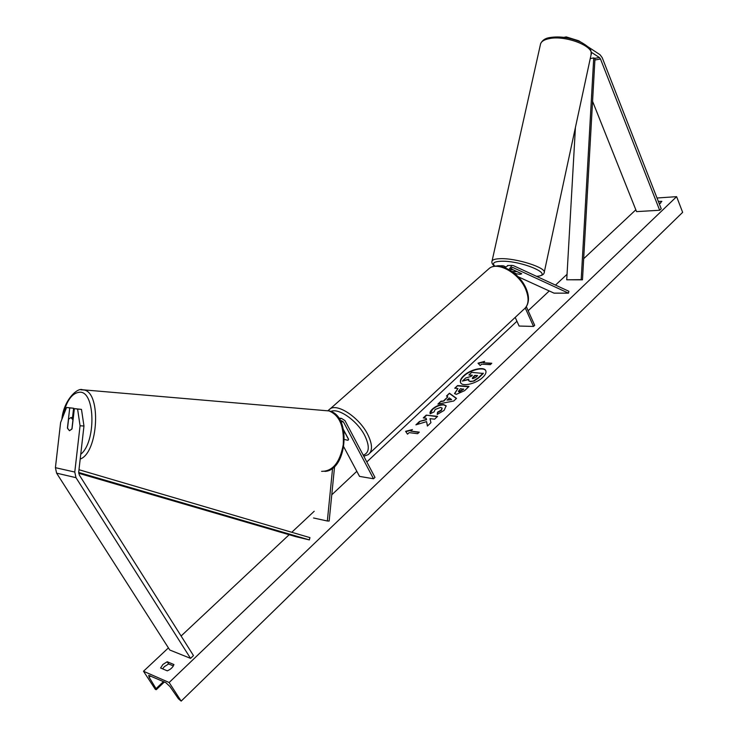 <?xml version="1.0" encoding="UTF-8"?>
<svg xmlns="http://www.w3.org/2000/svg" width="738" height="738" viewBox="0 0 738 738"><rect width="100%" height="100%" fill="white"/><g stroke="black" fill="none" stroke-linecap="round" stroke-linejoin="round"><path stroke-width="1.11" d="M513.399 272.516L516.203 273.798L520.106 274.296L521.683 273.715L510.714 268.678M508.98 269.591L511.941 265.422L513.408 265.634L568.878 291.289L568.481 293.152L554.035 293.143L518.168 276.778M512.255 269.896L510.548 269.112M505.521 266.796L503.445 265.846L498.251 265.726M500.512 266.4L501.969 265.643M496.656 266.067L497.55 265.735M510.392 270.431L512.135 267.442L512.984 267.562L568.481 293.152M515.198 317.405L519.109 326.039L533.528 326.436L534.69 325.32L526.342 306.694M533.528 326.436L525.29 308.078M508.15 265.505L504.995 267.7M591.23 52.195L599.404 57.536L600.501 59.012L659.661 210.247L661.22 208.771L602.208 57.647L600.012 54.704L588.057 46.863M592.568 101.327L636.553 211.621L659.661 210.247M566.055 37.656L566.221 36.9L578.841 40.821L580.843 42.14M563.952 37.352L566.221 36.9M74.363 408.612L77.601 409.083L80.064 425.761L83.966 426.02L81.484 409.378L74.363 408.612L72.038 428.815L69.464 430.734L67.426 428.022L69.732 407.929L66.558 407.468L73.597 408.225L69.732 407.929M83.966 426.02L78.698 472.209L79.307 475.014L193.476 655.584L190.561 658.37L75.986 477.661L74.778 472.052L80.064 425.761M72.407 418.649L73.597 408.225M66.558 407.468L60.617 422.514L55.415 467.68L56.605 473.15L169.777 650.012L190.561 658.37M81.484 409.378L77.601 409.083M332.607 468.187L327.34 521L313.539 517.984M334.591 466.462L329.157 521.028L327.34 521M338.816 418.077L341.51 418.4L344.978 420.623L374.987 477.394L373.529 478.777L343.474 421.97L341.454 420.678L340.522 420.928M341.51 418.4L339.48 419.092M373.529 478.777L359.535 476.388L343.797 446.914M343.585 429.839L348.594 439.276L347.967 440.309L344.471 439.479L347.967 440.309L348.557 439.451L345.227 433.188L344.009 432.284M522.504 269.831L518.417 267.949M513.168 272.34L516.499 273.863L520.106 274.296L521.683 273.789L517.034 271.649L512.006 271.492M485.835 370.827C483.897 366.555 470.014 369.987 463.704 376.232C461.075 378.769 460.06 380.956 460.66 382.782M482.873 377.256C485.53 374.646 486.49 372.441 485.761 370.651C484.11 366.159 469.958 369.544 463.547 375.891C460.816 378.539 459.829 380.78 460.577 382.616C462.163 387.09 476.48 383.695 482.873 377.256M657.014 198.005L676.617 196.659L682.641 212.341L181.179 701.1L178.458 698.803L169.943 686.524L165.856 682.668L148.716 675.335L149.159 677.318L156.059 688.665L156.281 689.689L155.367 689.393L143.495 671.257L168.421 647.89M181.096 636.008L289.158 534.727M291.768 532.283L314.213 511.25M331.768 494.801L356.823 471.314M366.823 461.942L516.941 321.251M528.159 310.735L549.256 290.956M555.502 285.099L567.061 274.278M583.675 258.697L635.833 209.813M143.495 671.257L169.131 682.512L676.617 196.659M430.236 413.778C429.553 412.763 430.263 411.204 432.367 409.101C435.927 406.011 439.682 404.498 443.639 404.562L446.158 405.845L444.091 410.411L437.21 414.433L437.569 412.145L441.223 410.088L442.08 408.096L440.678 407.404L435.134 409.47L434.129 411.869L430.236 413.778M456.305 394.36L454.553 393.538L457.984 388.492L454.737 388.225L457.569 385.568L469.008 386.472L464.626 390.642L456.305 394.36M426.564 421.619L427.403 426.047L430.937 422.68L429.986 418.667L434.627 419.175L437.579 416.361L426.204 415.143L423.252 417.92L426.177 418.243L426.37 419.405L419.479 421.481L415.909 424.848L426.564 421.619L427.496 425.955M659.357 204.011L661.866 201.326L658.351 201.428M167.212 661.737L173.928 664.541C173.033 667.189 170.819 669.292 167.286 670.851L160.589 667.991L162.932 664.449L167.212 661.737L168.633 663.942L173.375 665.925M483.169 362.755L484.645 361.362L478.003 363.188L480.207 365.541L481.693 364.148L490.3 364.664L491.776 363.253L483.169 362.755L491.453 363.566M407.514 434.175L405.596 431.324L412.413 429.553L410.78 431.093L419.285 432.136L417.653 433.686L409.147 432.625L407.514 434.175M443.75 400.669L447.772 396.878L446.49 396.011L449.442 393.225L456.499 398.372L453.741 401.002L437.911 404.101L440.992 401.195L443.916 401.011L447.772 396.878M162.572 668.84L164.353 666.654L168.633 663.942M660.667 203.199L659.08 203.301M169.131 682.512L181.179 701.1M472.034 375.522L468.898 374.978L471.674 372.358L483.325 373.465L478.575 377.985L474.027 381.029L470.438 381.684L468.685 380.734M468.602 379.553L462.412 381.094L465.641 378.041L471.13 376.371L472.348 375.218L468.898 374.978M474.027 381.029L470.244 381.343L468.584 380.577L468.805 379.101L462.412 381.094M483.169 373.124L478.409 377.653L473.861 380.688M484.082 361.888L478.279 363.483M405.817 431.647L411.841 430.088M418.981 432.422L410.78 431.093M426.177 418.243L426.546 419.756L419.479 421.481M419.654 421.822L416.702 424.608M437.274 416.656L426.204 415.143M426.37 415.485L423.732 417.976M454.654 393.705L457.984 388.492M455.217 388.271L457.569 385.568M457.726 385.9L468.695 386.777M458.492 391.491L459.174 391.979L463.658 389.286L460.466 388.695L458.372 391.343L458.981 391.638L463.492 388.944M430.282 413.75L432.533 409.433C436.093 406.352 439.857 404.839 443.806 404.904L446.232 406.02M437.45 414.359L437.569 412.145M437.745 412.487L441.389 410.429L442.145 408.271M446.794 396.214L449.442 393.225M449.608 393.566L456.37 398.502M438.575 403.972L440.992 401.195M441.158 401.537L443.916 401.011M447.016 400.116L451.564 399.664L449.331 397.93L447.016 400.116L451.398 399.323M472.864 378.649L475.779 377.312L477.606 375.577L474.838 375.384L473.003 377.127L472.292 378.391L472.864 378.649M477.283 375.882L475.004 375.725L472.421 378.529M69.464 430.734L71.89 429.082L72.942 419.885L70.977 417.514L68.569 419.184L67.518 428.335L69.464 430.734M575.428 127.416L566.738 279.785L582.485 279.822L594.994 58.32L593.73 57.933L581.193 279.647L582.485 279.822M566.738 279.785L581.193 279.647M590.252 58.56L593.73 57.933M78.698 473.27L295.606 536.609L309.323 539.912L78.68 472.458M78.984 469.719L309.96 537.633L309.323 539.912M511.692 267.59L512.984 267.562M594.994 58.32L599.404 57.536M594.902 59.999L600.501 59.012M56.605 473.15L75.986 477.661M55.415 467.68L74.778 472.052M340.882 421.656L343.474 421.97M369.95 452.966L523.463 309.683C528.768 305.514 529.487 298.659 525.622 289.111C519.091 273.411 498.491 261.593 489.598 268.115L487.32 270.126M328.327 410.374L330.2 408.751C337.986 403.326 359.452 417.819 367.709 434.405C372.616 444.47 372.745 451.241 368.096 454.7L363.797 456.222M363.234 455.171C369.387 452.901 369.904 446.37 364.775 435.586C357.395 420.826 338.53 407.56 330.827 411.472M548.915 38.69C544.284 39.658 541.526 41.337 540.613 43.708C542.31 40.249 545.345 38.201 549.718 37.583C559.828 35.959 570.373 37.564 581.36 42.389C592.642 48.966 591.073 51.245 591.046 54.88C595.215 46.503 565.17 34.824 548.915 38.69M491.932 261.529L492.061 261.003C492.763 259.619 495.401 258.853 499.995 258.697C516.102 257.866 547.605 268.032 544.127 272.829L591.046 54.88M536.526 276.326C555.742 275.126 521.434 260.348 500.936 261.252C493.851 261.603 491.84 263.254 494.912 266.197M156.059 688.665L163.449 681.608M149.159 677.318L150.607 675.953M62.361 418.114C65.913 401.26 71.872 392.616 80.211 392.182C95.405 392.173 96.06 442.256 80.746 454.276M80.202 459.073C98.311 452.652 101.493 392.634 84.067 389.996L80.857 389.793M327.672 410.697L328.982 410.928C339.508 415.18 344.259 426.444 343.244 444.728C339.867 462.56 332.644 471.425 321.593 471.333M507.44 265.523L511.941 265.422M328.004 410.771L489.598 268.115C499.561 261.049 519.543 272.94 526.019 288.281C529.45 296.27 529.284 302.774 525.539 307.783M343.696 447.532L344.48 448.187M540.613 43.708L492.061 261.003C491.425 262.571 492.255 264.315 494.571 266.243M536.757 276.427C541.341 275.901 543.805 274.702 544.127 272.829M164.334 682.004L156.355 689.615M324.886 471.416C347.469 470.309 351.666 414.94 328.982 410.928L82.527 389.765C77.462 387.284 63.533 400.254 61.872 419.341M73.32 417.699L71.125 417.542"/></g></svg>
